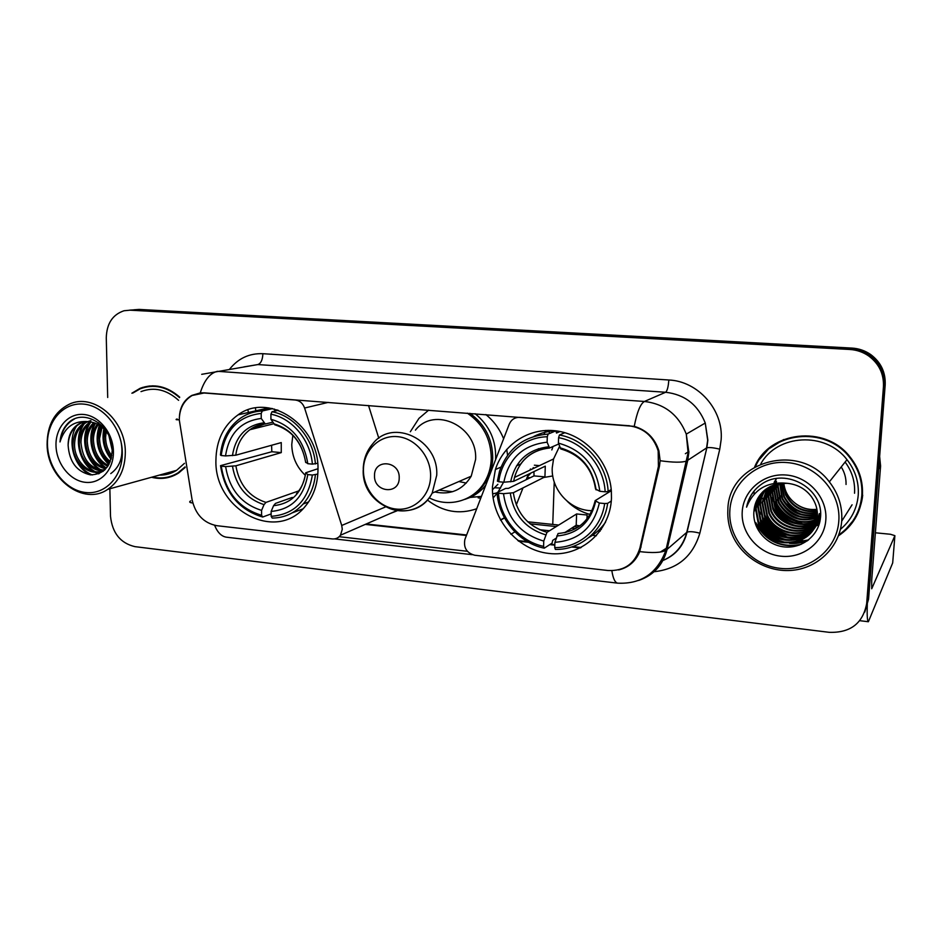 <?xml version="1.0" encoding="UTF-8"?>
<svg xmlns="http://www.w3.org/2000/svg" width="942" height="942" viewBox="0 0 942 942"><rect width="100%" height="100%" fill="white"/><g stroke="black" fill="none" stroke-linecap="round" stroke-linejoin="round"><path stroke-width="1.41" d="M389.517 513.802L397.018 510.835M295.835 399.914L295.317 400.032C299.768 400.633 302.853 403.294 304.596 408.027L341.722 525.471L342.287 529.251L340.462 535.233C338.402 537.988 335.682 539.213 332.291 538.93L216.872 525.695C203.708 523.104 195.441 514.426 192.074 499.66L179.274 419.849C179.463 408.663 183.761 400.55 192.156 395.487L204.567 392.885M492.442 486.884C491.383 519.172 517.394 550.081 548.915 553.449C580.413 557.311 610.228 531.783 611.464 498.306L611.346 490.947C609.356 461.945 586.042 435.816 558.441 431.224C530.841 426.42 503.711 443.376 495.386 469.552L492.442 486.884M215.918 460.332C214.258 509.634 275.947 542.91 304.949 506.69C313.38 496.74 317.725 484.553 317.972 470.129C319.774 425.725 269.188 391.531 238.079 414.845C223.584 425.301 216.201 440.467 215.918 460.332M497.093 492.901L492.631 493.82M494.632 487.791L500.626 488.038M527.308 476.946L530.947 473.037M503.546 482.198L497.977 492.136M497.129 493.29L493.102 497.941M476.699 508.751C459.249 514.768 442.811 511.847 427.374 500.002M478.171 497.835L480.738 498.247M628.691 425.725L519.89 417.341C514.874 417.235 511.318 419.531 509.222 424.218L464.889 539.46C463.393 547.738 466.667 553.001 474.686 555.238L607.99 570.511C624.381 571.205 635.026 563.705 639.912 547.997L658.423 466.42L658.175 450.924C653.465 436.158 643.633 427.762 628.691 425.725L629.009 425.584M410.312 431.766L418.954 418.378L428.669 410.147M485.86 414.551C493.785 420.992 499.707 429.069 503.617 438.784M506.725 449.358L507.573 455.245M247.958 409.911L248.37 412.514M378.802 438.254L368.534 405.507M539.519 529.698L549.504 530.758M565.082 532.418L565.753 532.489M592.436 535.315L596.404 535.727M545.618 430.447L544.087 434.344M538.447 448.651L537.529 450.983M530.44 468.986L530.005 470.093M528.356 474.273L526.225 479.69M523.01 487.874L516.287 504.947M295.317 400.032L203.99 392.991M151.544 477.264C161.176 479.655 170.113 478.3 178.368 473.178L185.162 467.479M168.135 477.041L171.609 476.511M754.095 509.481L754.648 510.776M838.427 535.845C852.675 526.154 860.658 512.742 862.401 495.61C863.272 481.244 859.092 468.292 849.872 456.74C824.992 424.383 769.131 431.295 754.695 466.879M845.622 529.439L855.572 517.794M141.065 388.163L142.501 387.433M179.522 415.375C180.393 406.273 184.502 399.632 191.838 395.428L200.257 392.896L204.108 392.838L634.237 426.373C646.589 429.988 654.808 438.136 658.894 450.829L660.13 460.72L659.447 466.196L639.736 551.612C635.614 561.408 628.585 567.52 618.659 569.934M864.768 612.088L868.559 599.136L885.186 384.972L884.326 385.89C884.891 373.22 880.028 363.023 869.749 355.287C864.097 351.354 857.797 349.188 850.861 348.764L134.635 309.8L129.56 310.153L134.635 309.8L850.861 348.764C857.797 349.188 864.097 351.354 869.749 355.287C880.028 363.023 884.891 373.22 884.326 385.89L867.617 601.326L884.326 385.89L883.443 386.821C884.008 374.08 879.121 363.812 868.783 356.029C863.096 352.072 856.761 349.894 849.79 349.47L130.067 310.177L124.026 310.754C112.604 314.581 106.681 323.601 106.281 337.801L107.694 397.465M472.295 554.685L334.504 538.906M467.373 551.294L339.179 536.705M179.71 397.171C167.087 386.149 153.864 383.206 140.052 388.339L131.892 393.214M109.861 488.768L110.508 516.275C112.31 533.09 120.446 543.204 134.93 546.643L829.219 632.329C850.426 632.989 862.907 623.392 866.675 603.528L883.443 386.821M769.814 447.591L759.888 458.978M149.389 385.985L146.022 386.997M885.186 384.972C885.751 372.384 880.923 362.246 870.702 354.545C865.074 350.648 858.821 348.493 851.933 348.081L139.157 309.423L134.117 309.777M601.314 529.486L599.618 529.31M578.2 527.073L574.043 526.649M558.724 525.047L527.779 521.821M530.075 523.823L556.275 526.566M571.664 528.168L575.715 528.592M597.934 530.923L600.136 531.158M122.295 452.184C121.942 428.245 103.408 405.519 83.273 404.071C63.126 402.269 46.558 421.604 47.477 444.977C48.089 468.339 65.763 490.464 85.651 492.501C105.539 494.891 122.943 476.157 122.295 452.184M125.321 452.054C125.616 419.802 93.199 392.496 69.284 404.212C54.577 411.619 47.182 425.054 47.1 444.53C47.041 478.819 83.603 506.325 107.741 489.345C119.34 481.303 125.192 468.869 125.321 452.054M178.603 400.326C166.71 389.564 154.17 386.656 141.006 391.613M152.922 385.808L149.46 386.455M179.533 397.618C167.017 386.632 153.899 383.7 140.181 388.81L132.869 393.038M112.027 447.144L110.19 439.007M111.497 457.471C106.599 451.819 104.138 445.142 104.103 437.453L105.151 430.223M111.827 455.751C107.671 450.241 105.598 444.035 105.61 437.123L106.246 431.518M109.802 462.652C102.289 457.188 98.368 449.228 98.05 438.772L101.1 426.479M110.273 461.545C103.373 455.952 99.805 448.251 99.569 438.442L102.077 427.256M107.812 466.278C97.862 461.686 92.563 452.961 91.904 440.114C91.975 434.085 93.8 428.763 97.367 424.124M108.318 465.478C98.981 460.603 94.023 452.042 93.446 439.784C93.505 434.168 95.118 429.116 98.274 424.618M105.292 468.798C93.258 465.525 86.723 456.423 85.675 441.48C85.852 433.779 88.56 427.503 93.788 422.652M105.963 468.245C94.424 464.606 88.183 455.575 87.241 441.139C87.382 433.85 89.867 427.798 94.671 422.946M104.221 470.388C91.798 472.719 78.951 458.342 79.364 442.858C79.74 433.438 83.391 426.443 90.326 421.863M104.491 470.14C90.42 468.986 82.578 459.778 80.953 442.505C81.259 433.532 84.674 426.691 91.174 422.004M107.435 466.82L103.773 469.846C91.127 478.359 72.169 463.04 72.97 444.247C73.5 433.732 77.774 426.373 85.804 422.157L87.005 421.651M105.057 469.622C92.363 477.771 73.806 462.475 74.583 443.906C75.101 433.402 79.375 426.043 87.406 421.839L87.818 421.651M98.015 423.347L98.569 422.746M88.56 421.357L90.891 420.627M68.118 445.319C69.331 461.91 76.761 471.754 90.408 474.862C103.82 474.532 111.085 466.314 112.216 450.194C112.628 425.796 84.45 407.968 68.884 422.369C63.644 427.291 60.688 433.815 60.005 441.951C64.692 426.926 74.347 420.179 88.972 421.722L79.834 423.335C72.087 427.538 68.177 434.863 68.118 445.319C68.636 434.745 72.934 427.338 81 423.111L84.603 421.863M88.972 421.722C96.791 422.558 103.149 426.667 108.047 434.038M56.002 445.802C56.449 463.782 70.097 480.809 85.381 482.328C100.664 484.106 113.947 469.669 113.417 451.324C113.122 433.014 98.981 415.622 83.555 414.456C68.107 413.02 55.331 427.809 56.002 445.802M171.444 476.063L174.835 475.157M152.451 477.017C161.671 479.078 170.231 477.665 178.109 472.778L185.056 466.902M159.351 475.109C165.556 475.239 171.291 473.649 176.578 470.352L184.467 463.323M60.005 441.951C61.501 431.118 66.317 423.464 74.442 418.99M120.894 441.162C123.861 455.634 120.482 466.443 110.756 473.602M92.328 474.968C84.097 471.553 78.186 464.736 74.595 454.515M99.157 473.59L96.002 472.166M95.095 471.659C80.388 463.594 73.77 438.171 84.427 423.547M103.29 471.153L102.136 470.576M101.206 470.058C86.652 462.027 80.105 436.888 90.632 422.381M106.34 467.915C93.211 459.861 87.029 437.477 95.507 423.276M109.166 463.982C98.439 453.149 95.354 440.361 99.923 425.631M111.262 458.436C104.797 449.558 102.525 439.902 104.444 429.458M112.122 448.086L109.814 437.971M90.927 474.909C74.748 468.68 65.975 441.645 76.761 425.772M98.533 473.838L94.859 472.166M93.588 471.412C79.658 463.111 73.37 439.054 83.061 424.595M102.843 471.495L100.994 470.564M99.699 469.787C85.922 461.533 79.717 437.783 89.266 423.441M105.728 468.198C92.375 460.132 86.146 437.312 94.942 423.052M108.86 464.547C97.638 453.561 94.471 440.467 99.369 425.278M111.038 459.26C104.009 450.041 101.618 439.914 103.856 428.869M112.216 450.252L108.966 435.922M292.844 435.298L291.761 444.506C292.044 456.776 296.565 467.044 305.314 475.31M317.831 474.062L312.355 475.039C308.01 500.697 294.281 514.462 271.155 516.346L271.143 511.424C291.584 509.516 303.795 497.246 307.787 474.591L305.679 472.79L317.96 468.716M292.291 497.423L275.476 503.417L273.58 505.666L271.143 511.424M271.155 513.908L262.688 517.028L261.593 515.298C238.821 508.339 225.385 491.959 221.276 466.16L225.621 466.584C229.436 489.451 241.411 504.052 261.582 510.376L264.031 504.641L265.95 502.404L298.791 490.888M261.217 413.42L262.323 410.971C254.399 411.289 247.181 413.644 240.669 418.036C228.765 426.608 222.029 438.937 220.44 455.021L221.182 455.516C224.82 430.247 238.173 416.211 261.217 413.42L261.24 418.46C240.858 421.086 228.953 433.579 225.527 455.928L235.794 455.198L281.258 442.587L281.269 452.607L235.865 465.819L225.621 466.584M221.276 466.16L220.534 465.654L271.814 451.736L271.59 445.272M274.405 409.063L274.84 410.371L277.066 409.852M292.138 512.907L302.877 508.927M315.417 463.994C313.568 438.842 294.187 415.669 272.002 411.76L270.907 414.209C292.067 418.071 310.519 440.149 312.379 464.135L317.631 463.276M278.326 410.288L272.002 411.76M271.155 516.346L272.238 518.088C284.425 517.9 294.752 513.178 303.218 503.946C310.118 496.01 314.169 486.331 315.37 474.886M220.534 465.654C224.761 492.69 238.821 509.81 262.688 517.028M312.379 464.135L307.81 463.7C303.948 440.114 291.643 425.301 270.919 419.272L270.907 414.209M307.787 474.591L312.355 475.039M261.582 510.376L261.593 515.298M270.919 419.272L274.77 424.783C291.749 430.047 302.029 442.457 305.62 462.016L307.81 463.7M271.743 408.439L260.545 411.077M262.323 410.971L272.591 408.616M225.527 455.928L221.182 455.516M272.615 422.24L265.303 423.982L261.24 418.46M271.814 451.736L281.269 452.607M559.477 446.473L553.555 458.966L552.236 467.833C550.988 489.852 570.393 510.87 592.035 510.67M611.287 501.014L607.649 503.346L604.67 503.546C601.279 528.898 579.071 548.056 554.72 547.596L554.909 542.298C578.906 540.461 593.719 527.379 599.336 503.028L595.12 500.673L611.323 490.7M556.11 538.2L552.718 540.378L552.059 543.122L544.252 548.185L543.581 546.372C519.501 541.403 499.966 518.23 498.459 493.184L503.511 493.679C507.043 518.288 520.455 534.09 543.758 541.085L546.984 532.324L576.622 513.955L587.113 515.015L586.96 518.995M547.29 436.758L548.126 434.085C523.929 436.016 507.726 448.439 499.495 471.353L497.388 481.162L498.777 481.751C501.603 457.058 522.633 437.135 547.29 436.758L547.114 442.198C523.151 444.871 508.727 458.224 503.84 482.222L513.661 481.327L545.288 466.16L544.935 476.887L513.331 492.737L503.511 493.679M553.013 446.543L551.824 449.935M548.633 433.873L547.479 434.109M555.992 430.847L556.475 433.026L560.054 431.518M498.459 493.184L497.07 492.584L505.595 488.439L508.492 488.356L534.032 475.887L533.914 471.612M588.774 537.611C595.438 533.784 601.008 528.662 605.494 522.257M608.143 491.618L608.132 491.418C606.919 464.382 585.17 439.372 559.418 435.004L558.606 437.689C583.228 441.998 603.952 465.937 605.153 491.795L608.143 491.618L611.24 489.71M564.847 432.684L559.418 435.004M554.72 547.596L555.368 549.422C580.873 550.022 604.199 529.934 607.649 503.346M497.07 492.584C498.542 518.783 519.03 543.075 544.252 548.185M605.153 491.795L599.818 491.288C596.239 465.843 582.439 449.793 558.418 443.14L558.606 437.689M599.336 503.028L604.67 503.546M543.758 541.085L543.581 546.372M558.418 443.14L560.773 448.945C580.637 454.821 592.235 468.186 595.568 489.039L599.818 491.288M595.026 501.226C589.963 520.926 577.646 531.688 558.076 533.502L554.909 542.298M579.872 525.895L576.198 525.247L564.564 532.748M555.839 430.835C548.032 431.083 540.708 432.943 533.878 436.417M548.126 434.085L555.945 430.847M503.84 482.222L498.777 481.751M558.688 444.012L549.551 448.003L547.114 442.198M534.032 475.887L544.935 476.887M539.436 465.642L534.385 465.183M576.622 513.955L576.198 525.247M399.208 477.924C400.02 460.744 374.056 458.401 374.516 475.557C373.691 492.548 399.502 495.174 399.208 477.924M434.851 491.959C450.512 495.257 462.64 489.993 471.224 476.193L475.604 459.46C477.841 426.396 434.427 405.755 415.422 430.141M429.163 497.823C449.734 508.621 476.087 500.284 486.249 479.031C489.369 472.731 491.041 465.925 491.265 458.613C491.029 439.113 483.046 423.959 467.314 413.126M467.126 498.342C476.134 494.232 482.987 487.579 487.72 478.359C490.829 472.083 492.501 465.289 492.725 458C492.548 439.102 484.93 424.206 469.893 413.326M532.454 468.939L533.372 467.609M458.86 481.55L466.302 483.058M439.102 490.123L452.596 491.7M497.894 484.318L492.43 489.781M771.804 497.6L772.252 498.612M773.158 500.485L779.211 509.41M792.987 520.208L802.819 523.929M804.751 524.376L808.966 525.071M810.002 525.177L812.416 525.342M813.028 525.365L814.465 525.377M814.83 525.377L815.654 525.365M816.278 525.342L818.904 525.153M867.311 603.94C866.934 615.279 867.288 621.202 868.383 621.732L892.686 562.916L894.888 535.668L871.715 588.774L871.691 580.307L880.582 466.113L878.651 469.187M894.888 535.668L890.473 534.267L875.389 532.795M879.64 456.399L880.582 466.113M838.804 521.15C841.159 492.442 816.514 464.736 787.088 462.569C757.674 459.99 731.216 482.763 729.838 510.658C728.036 538.518 751.257 565.341 780.153 568.356C809.013 571.782 836.885 549.893 838.804 521.15M841.712 520.914C842.56 506.572 838.439 493.549 829.337 481.868C798.91 440.715 727.931 462.004 727.86 509.975C727.412 518.182 728.755 526.166 731.875 533.914C741.33 557.311 767.389 573.007 792.976 570.251C818.574 567.637 839.911 546.466 841.712 520.914M840.417 529.357C851.003 520.42 856.949 509.045 858.233 495.233C859.033 482.139 855.289 470.293 846.999 459.684C825.475 431.13 776.997 434.203 760.795 463.876M783.709 439.525L770.109 448.086M838.757 534.926C852.451 525.318 860.14 512.189 861.8 495.551C862.66 481.374 858.551 468.574 849.46 457.164C825.074 425.372 770.297 431.672 755.555 466.396M816.961 509.563C808.613 510.305 801.348 508.185 795.154 503.193C801.583 508.138 808.837 510.175 816.914 509.328M795.154 503.193C788.513 498 784.733 491.324 783.815 483.175M817.209 511.294C802.937 512.943 792.422 507.55 785.663 495.103L783.061 483.199M817.161 510.87C803.079 512.307 792.728 506.89 786.099 494.632L783.497 483.187M817.35 512.966C802.348 515.498 791.198 510.175 783.909 497.011L781.354 483.317M817.326 512.554C802.502 514.862 791.504 509.516 784.345 496.528L781.766 483.281M817.397 514.579C801.748 518.029 789.985 512.813 782.119 498.942L779.705 483.517M817.397 514.179C801.901 517.394 790.291 512.154 782.567 498.448L780.117 483.458M817.362 516.157C801.124 520.573 788.772 515.486 780.317 500.897L777.727 486.884L778.127 483.788M817.373 515.769C801.277 519.937 789.078 514.815 780.765 500.402L778.186 486.425L778.516 483.705M817.244 517.676C800.488 523.104 787.559 518.182 778.469 502.887L775.867 488.78L776.608 484.129M817.279 517.299C800.641 522.469 787.865 517.499 778.94 502.392L776.326 488.297L776.985 484.035M817.044 519.172C803.126 526.602 783.014 519.925 776.608 504.912L773.983 490.688L775.136 484.529M817.103 518.807C803.196 525.966 783.438 519.254 777.079 504.406L774.454 490.205L775.49 484.423M816.773 520.632C802.831 529.168 781.354 522.645 774.713 506.961L772.063 492.631L773.7 485M816.844 520.267C802.914 528.521 781.766 521.962 775.184 506.443L772.546 492.148L774.053 484.883M816.431 522.056C802.502 531.724 779.67 525.4 772.793 509.045L770.12 494.609L772.322 485.542M816.514 521.703C802.584 531.088 780.094 524.706 773.276 508.515L770.603 494.103L772.664 485.401M816.008 523.458C802.125 534.291 777.974 528.179 770.839 511.153L768.142 496.611L770.968 486.131M816.125 523.116C802.219 533.643 778.398 527.473 771.321 510.623L768.637 496.104L771.31 485.978M815.525 524.835C801.724 536.869 776.255 530.994 768.849 513.308L766.14 498.636L769.661 486.778M815.654 524.494C801.819 536.222 776.679 530.287 769.355 512.766L766.635 498.13L769.991 486.614M814.983 526.178C801.301 539.46 774.512 533.843 766.835 515.486L764.103 500.708L768.389 487.497M815.124 525.836C801.407 538.812 774.948 533.125 767.341 514.933L764.61 500.19L768.707 487.308M814.359 527.485C800.888 542.05 772.746 536.752 764.786 517.7L762.031 502.804L767.165 488.262M814.512 527.167C800.994 541.403 773.194 536.022 765.304 517.146L762.549 502.274L767.471 488.062M813.664 528.78C800.464 544.653 770.956 539.695 762.702 519.949L759.923 504.936C760.324 499.26 762.337 493.985 765.964 489.086M820.576 515.451C815.807 542.698 773.723 545.112 763.232 519.383L760.453 504.406C760.842 498.86 762.773 493.69 766.258 488.874M819.045 514.132C818.468 544.135 771.945 550.411 760.594 522.245L757.792 507.102C758.228 500.861 760.571 495.151 764.81 489.981M819.469 513.555C818.892 543.499 772.464 549.775 761.124 521.668L758.322 506.56C758.757 500.461 761.006 494.856 765.092 489.758M787.218 483.305C768.001 483.517 756.921 492.737 753.965 510.988C752.01 528.438 766.553 545.218 784.333 546.925C802.113 548.833 818.763 535.456 820.411 518.147C824.509 488.992 785.781 467.055 761.831 483.988C753.588 489.746 748.501 497.47 746.57 507.161C753.906 489.216 767.447 481.268 787.218 483.305C797.509 484.353 805.634 488.898 811.58 496.905C815.843 503.099 817.762 509.598 817.35 516.428C816.773 546.666 769.897 552.966 758.44 524.564L755.614 509.316C756.108 502.486 758.805 496.352 763.679 490.935M817.774 515.851C817.197 546.03 770.415 552.33 758.981 523.976L756.167 508.751C756.638 502.074 759.24 496.057 763.962 490.688M775.749 482.751L776.184 481.68M776.09 482.622L776.514 481.539M774.501 483.058L774.877 482.269M774.795 483.01L775.195 482.116M775.36 481.774L775.867 480.797M774.1 482.422L774.642 481.468M774.83 481.162L775.419 480.267M775.619 479.973L776.232 479.125M753.965 510.988C754.507 503.699 757.474 497.27 762.867 491.689M742.214 511.847C740.789 533.302 758.734 553.967 780.953 556.204C803.149 558.759 824.415 541.885 825.828 519.902C827.582 497.941 808.801 476.758 786.264 475.027C763.75 472.966 743.32 490.37 742.214 511.847M841.23 466.926C844.621 472.354 846.222 478.206 846.046 484.459M855.006 517.582C859.304 510.717 861.859 503.24 862.695 495.139M754.271 508.421L755.072 510.352M753.941 491.194L754.118 493.702M756.379 504.429L757.015 506.266M758.251 509.304L760.665 514.049M790.15 537.741C777.244 535.08 767.907 527.803 762.149 515.922L761.948 516.145C768.26 525.836 776.856 532.854 787.759 537.234M791.103 538.412L796.002 539.719M797.215 539.966L799.982 540.425M800.936 540.555L806.022 540.932M806.576 540.943L807.176 540.955M746.57 507.161C748.019 499.813 751.492 493.384 757.003 487.885M801.041 544.417C780.671 548.02 765.611 540.755 755.837 522.645M808.636 539.848L791.551 543.145M787.312 542.722C773.771 540.202 763.997 532.748 757.98 520.361L757.709 520.643C763.22 532.077 772.051 539.354 784.227 542.462M788.748 540.213C775.525 537.623 765.964 530.264 760.076 518.124L759.829 518.394M791.527 535.303C778.928 532.571 769.826 525.389 764.186 513.755L764.021 513.932M819.246 524.07L816.455 525.13M815.619 525.4L814.324 525.766M813.676 525.919L810.744 526.496M809.26 526.684L801.583 526.696M796.697 525.848C785.393 522.857 777.174 516.051 772.04 505.43M819.705 522.351L818.009 522.951M817.138 523.234L815.819 523.599M815.171 523.764L812.192 524.329M810.697 524.517L802.902 524.482M797.898 523.54C787.112 520.561 779.199 514.014 774.136 503.876M799.075 521.267C788.807 518.3 781.189 512.001 776.22 502.369M800.217 519.007C790.468 516.051 783.155 510.022 778.292 500.897M801.336 516.769C792.092 513.849 785.098 508.068 780.341 499.46M802.407 514.556C793.694 511.659 787.029 506.16 782.39 498.059M799.369 545.077C779.505 547.891 764.904 540.508 755.578 522.928M808.001 540.343C802.348 542.875 796.167 543.875 789.443 543.322M785.593 539.896C773.818 536.74 765.245 529.604 759.864 518.5M786.911 537.364C775.702 534.208 767.459 527.355 762.172 516.805M788.207 534.868C777.562 531.724 769.649 525.153 764.457 515.156M795.048 520.243C787.948 517.405 782.249 512.695 777.962 506.137M776.973 504.5L775.549 501.662M796.002 517.841C789.549 515.097 784.286 510.752 780.2 504.806M778.81 502.533L777.386 499.707M796.897 515.439C791.103 512.825 786.299 508.857 782.472 503.534M780.6 500.579L779.187 497.776M797.721 513.001L784.768 502.345M782.378 498.659L780.977 495.881M514.909 531.912L510.87 534.267M639.912 547.997L641.09 547.055M658.423 466.42L659.553 465.701M328.193 402.399L304.596 408.027M504.429 517.782L500.438 519.949M385.29 507.032L341.722 525.471M229.507 369.311C238.161 358.384 249.3 353.179 262.889 353.697L668.82 379.991C668.337 386.797 667.266 390.883 665.629 392.261L257.849 364.566L243.872 366.897M668.82 379.991C698.14 381.18 723.515 409.864 721.16 439.608L719.77 449.181L699.847 533.184C692.676 556.852 676.898 569.745 652.512 571.876M660.13 460.72C673.083 462.534 681.89 462.652 686.565 461.05L706.571 447.945L707.678 440.244L705.264 423.029C697.963 404.742 684.74 394.486 665.629 392.261L644.434 401.469C664.581 403.871 678.534 414.751 686.282 434.121L688.861 452.348L687.719 460.485L667.042 549.633C662.921 565.059 653.489 575.327 638.735 580.437M177.143 418.966C175.188 419.614 175.907 419.873 179.274 419.732M634.237 426.373C637.063 411.972 640.466 403.671 644.434 401.469L217.508 371.313C210.042 372.997 204.296 380.191 200.257 392.896M611.853 570.711C613.054 578.47 614.996 582.615 617.658 583.157L226.339 537.175C221.417 536.387 217.52 532.442 214.623 525.33M639.736 551.612C652.417 553.142 661.119 552.742 665.853 550.434L686.753 532.371L706.841 447.803C709.255 447.214 713.565 447.674 719.77 449.181M190.673 500.885C188.859 501.992 189.566 502.687 192.792 502.969M201.706 374.327L257.849 364.566C260.934 363.435 262.606 359.82 262.889 353.697M849.79 349.47L851.933 348.081M130.067 310.177L139.157 309.423M866.675 603.528L867.617 601.326M617.658 583.157C641.137 584.264 657.21 573.348 665.853 550.434L688.096 452.761L686.282 434.121L705.264 423.029L707.854 440.149L706.841 447.803L687.036 532.171C683.48 546.419 674.861 556.098 661.19 561.197C674.484 556.039 683.009 546.419 686.753 532.371L687.036 532.171C689.485 531.276 693.748 531.606 699.847 533.184M660.33 552.047L667.537 547.49M685.364 453.703L688.896 451.43M365.26 524.4L466.408 535.492M518.665 541.214L528.615 542.298M549.739 544.617L554.803 545.171M571.511 547.008L580.284 547.961M637.746 554.261L638.523 554.343M255.412 408.039L255.847 410.818M235.865 465.819C239.256 484.73 249.277 496.929 265.95 502.404M305.703 462.534C302.147 442.069 291.384 429.105 273.416 423.641M273.58 505.666C291.337 503.77 302.041 493.007 305.679 473.379M232.486 466.255C235.983 486.154 246.498 498.954 264.031 504.641M263.76 422.828C246.062 425.289 235.606 436.217 232.415 455.622M264.396 424.065L249.889 429.717C241.906 435.781 237.207 444.283 235.794 455.198M513.331 492.737C516.51 513.084 527.732 526.284 546.984 532.324M596.098 489.887C592.777 467.821 580.696 453.773 559.878 447.756M556.746 536.01C577.587 534.138 590.552 522.657 595.615 501.568M510.317 493.267C513.602 514.685 525.365 528.533 545.618 534.809M548.621 446.802C527.814 449.322 515.156 461.003 510.658 481.833M545.5 448.439C529.581 451.889 519.242 461.556 514.485 477.429L513.661 481.327M552.777 475.945L543.758 477.476M530.275 477.712L527.061 477.57M430.6 476.228C431.118 456.658 415.292 437.971 397.218 436.617C379.143 434.968 363.459 450.665 363.424 469.858C363.117 489.039 378.319 507.314 396.193 509.069C414.056 511.117 430.353 495.822 430.6 476.228M381.804 504.029C398.49 516.51 422.817 511.518 432.166 493.125L436.723 475.263C438.913 439.914 392.814 417.695 372.867 443.682C366.803 450.665 363.588 459.001 363.235 468.692M464.842 499.39L470.152 497.435C476.252 494.656 481.456 490.582 485.754 485.212M495.598 459.637C496.422 440.821 489.593 425.513 475.121 413.726M878.745 468.044L880.558 465.148M762.702 498.33L763.208 500.167M764.586 504.052L764.88 504.759M841.701 521.185L852.074 504.806M771.628 497.788L772.381 499.472M773.406 501.474L781.118 511.859M790.138 518.912L801.83 523.917M803.903 524.435L808.377 525.224M809.472 525.353L812.004 525.542M812.652 525.565L814.171 525.589M814.547 525.589L815.419 525.577M816.113 525.554L818.833 525.365M854.535 493.243C855.23 481.845 852.098 471.447 845.115 462.039M396.5 510.752L340.462 535.233M658.175 450.924L658.811 450.547M268.647 407.91L238.079 414.845M501.014 467.067L495.386 469.552M504.547 517.994L500.555 520.149M191.838 395.428L192.545 395.287M868.783 356.029L870.702 354.545M366.214 523.987L466.608 534.974M517.841 540.578L527.426 541.626M550.469 544.146L554.826 544.629M572.76 546.596L581.179 547.514M637.993 553.731L638.782 553.814M660.742 551.977L667.395 548.079M142.642 387.892L140.052 388.339M105.186 469.481L103.773 469.846M87.406 421.839L85.804 422.157M81 423.111L79.834 423.335M179.581 472.366L178.109 472.778M176.578 470.352L107.741 489.345M308.587 501.945L303.218 503.946M305.62 473.331C304.478 481.456 301.428 488.25 296.471 493.702M273.521 423.818L249.889 429.717C254.446 426.349 259.592 424.442 265.303 423.994M520.749 463.97L516.487 465.901M611.228 489.522L608.132 491.418M553.555 458.966L514.485 477.429C519.725 459.908 531.406 450.099 549.551 448.003M567.214 501.274C573.737 507.703 581.355 512.095 590.069 514.462M554.237 481.963L552.754 524.423M487.72 478.359L486.249 479.031M471.224 476.193L432.166 493.125C414.998 527.014 361.363 508.056 363.223 469.74M548.48 430.376L549.622 433.461M464.948 499.342L470.152 497.435L481.468 496.375M868.383 621.732L859.775 620.696M846.999 459.684L829.337 481.868M758.981 523.976L758.44 524.564"/></g></svg>
